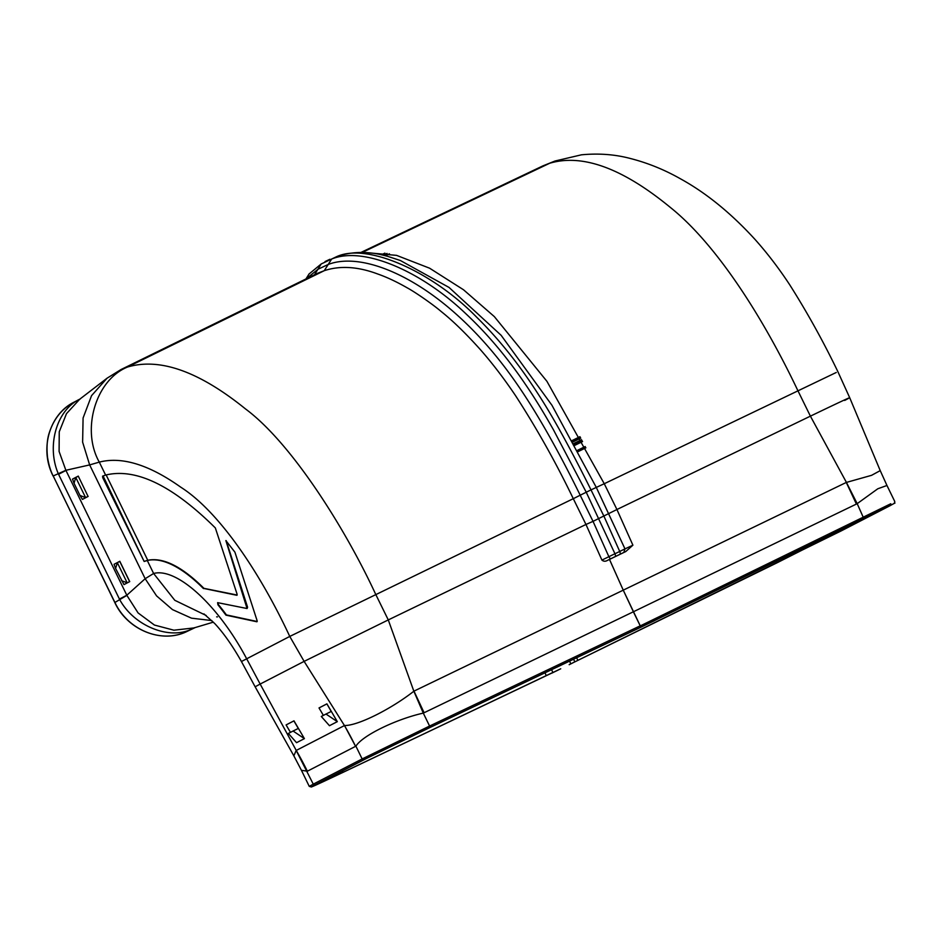 <?xml version="1.0" encoding="UTF-8"?>
<svg xmlns="http://www.w3.org/2000/svg" width="942" height="942" viewBox="0 0 942 942"><rect width="100%" height="100%" fill="white"/><g stroke="black" fill="none" stroke-linecap="round" stroke-linejoin="round"><path stroke-width="1.41" d="M247.169 608.402L247.581 607.19L226.174 540.626M257.213 621.52L226.41 614.902A147.847 57.756 64.2 0 0 218.438 604.599L217.767 602.668M257.107 620.66L234.923 552.165L225.868 540.578L247.051 608.52L217.614 602.644L217.955 604.823A147.847 57.756 -115.8 0 1 225.927 615.138L256.883 621.779L257.107 620.66M237.09 594.178L215.341 527.932C172.374 485.365 135.801 467.738 105.61 475.062L99.299 462.122C81.153 430.282 95.354 380.05 127.547 367.027C159.81 357.465 199.139 371.431 245.521 408.946C291.902 443.329 345.714 529.475 375.611 594.155L388.281 619.918L304.125 661.378L260.157 684.057L296.212 750.397A287.251 264.408 -117.3 0 1 307.363 771.215L301.416 770.285L309.259 786.37L313.262 784.156L296.177 750.468L293.845 755.825L255.141 686.8L260.157 684.057L246.616 658.682C218.414 605.376 176.79 567.249 153.617 573.478L147.282 560.502A147.847 57.756 64.2 0 1 203.201 588.326L236.866 595.297L237.09 594.178M211.856 620.578L191.485 618.164L172.457 609.592L156.572 595.886L145.162 578.718L89.655 464.912L99.299 462.122C121.907 456.317 149.071 464.677 180.793 487.202C219.239 511.671 260.239 573.042 289.759 636.427L241.435 661.519L255.141 686.8M106.128 474.898L147.764 560.278C163.178 557.181 181.818 566.46 203.684 588.102L203.625 588.597M237.184 595.038L204.096 588.373M103.055 475.922L144.15 561.467L102.749 477.688L102.584 476.157L105.61 475.062M147.764 560.278L144.632 561.232M325.979 714.048L321.293 716.473L329.464 725.705L337.318 721.654L325.979 714.048L331.219 711.469L326.898 703.851L337.318 721.654M323.377 715.39L319.02 707.948L326.803 703.933M293.068 731.027L298.308 728.449L293.88 720.913L286.097 724.928L293.986 720.83L304.407 738.634L296.553 742.685L288.37 733.453L293.068 731.027L304.407 738.634M290.466 732.37L286.097 724.928M384.913 253.139L381.322 254.823M580.731 438.124L572.889 441.998M74.041 483.258L79.976 495.433L85.616 497.647L88.042 496.363L78.257 476.099L72.522 479.101L74.041 483.258L75.784 477.488L78.21 476.228M85.616 497.647L75.784 477.488M117.338 562.68L127.17 582.839L129.713 581.603L119.811 561.291L114.076 564.293L115.595 568.45L117.338 562.68L119.764 561.42L129.584 581.567M129.713 581.603L123.979 584.617L115.595 568.45M121.53 580.637L127.17 582.839M147.282 560.502L144.15 561.467M413.856 691.228C391.154 709.02 358.007 725.764 344.513 725.528L355.57 746.335A287.251 264.408 -117.3 0 0 344.431 725.528L304.125 661.378L289.759 636.427L573.289 498.683L585.971 524.47L388.281 619.918L413.856 691.228L423.288 713.106C396.182 719.182 362.658 735.337 355.899 746.158L362.14 758.946L429.587 726.047L429.717 727.589L363.953 759.664L315.075 784.874A1.437 1.319 -117.3 0 1 313.262 784.156L362.14 758.946L363.953 759.664M319.02 707.948L326.898 703.851M217.472 616.892L216.66 616.857M206.204 615.503L174.8 600.301L153.617 573.478L145.162 578.718L126.817 595.226A287.251 2.744 -26 0 1 119.434 599.065L119.858 599.913C134.482 626.477 170.29 640.478 192.368 628.703L193.981 627.925L173.893 630.198L154.429 625.052L138.085 612.936L126.876 595.379L114.912 602.468C128.077 630.516 162.071 643.951 187.364 631.281L193.899 627.961M126.876 595.379L65.952 470.447A287.251 2.744 -26 0 1 58.569 474.285L58.157 473.414C46.346 445.413 56.861 409.358 80.306 398.937M88.042 496.363L78.257 476.099M79.976 495.433L82.425 499.413L88.159 496.41M641.113 627.125L640.254 627.443L640.219 625.829L633.365 611.782L424.1 712.741L413.985 691.122L623.251 590.163L640.277 625.9L640.301 627.513L654.243 620.696L642.833 626.289M424.1 712.741L423.288 713.106L429.587 726.047L640.219 625.829M344.513 725.528L296.177 750.468M313.78 785.781L366.332 758.534L428.74 728.095L640.254 627.513M317.478 783.732C309.058 788.183 317.548 784.392 342.959 772.358L546.313 675.638L544.935 672.812M546.313 675.638L552.907 672.447L551.553 669.668M341.934 772.887L552.907 672.447M569.192 664.699L574.832 661.861L573.537 659.2M53.223 475.981L53.117 476.028C39.281 449.252 49.302 414.091 74.406 401.975L79.729 399.208L66.482 413.656L59.252 431.801L59.099 451.442L65.869 470.293L53.211 475.969L114.912 602.468L115.595 602.15L114.912 602.468M75.301 401.516C62.914 407.756 54.342 417.871 49.596 431.848C47.147 438.56 46.452 446.991 47.5 457.141C48.772 464.995 50.68 471.271 53.211 475.969L114.806 602.527C127.535 630.269 162.201 644.104 187.364 631.281L187.352 631.293M317.301 273.404L324.26 270.684C340.027 265.456 357.854 266.551 377.718 273.992C386.868 277.195 396.712 281.823 407.262 287.863C415.198 292.138 432.802 304.325 441.303 311.614C452.867 320.822 465.89 333.492 480.361 349.612C492.301 363.2 504.064 378.59 515.639 395.793C536.928 428.704 556.157 463.005 573.289 498.683M79.717 399.22L107.058 378.201L121.071 369.511L107.058 378.201L91.539 395.675L83.084 418.001L82.625 442.163L89.655 464.912L65.869 470.293M317.489 273.31L121.071 369.511L127.547 367.027L324.26 270.684L331.666 259.026L336.459 256.742C367.144 242.306 432.39 271.791 476.628 317.148C498.518 338.673 518.818 363.989 537.517 393.073C552.377 415.787 570.204 448.051 590.999 489.887L596.298 487.414L551.977 405.307L501.144 335.317L449.016 287.428L400.385 260.522L449.016 287.428L501.144 335.317L551.977 405.307L596.298 487.414L604.258 483.729L616.939 509.516L593.036 521.362L580.201 495.221L590.999 489.887L603.999 516.334L619.73 551.459L624.982 548.892L623.828 552.459L625.759 551.553L607.496 560.372L615.738 556.333L614.938 553.731L586.218 492.183L553.401 429.705C543.522 412.243 534.149 397.065 525.283 384.148C506.867 356.947 486.873 333.303 465.313 313.227C421.062 271.166 363.541 245.956 331.666 259.026L321.187 263.972L317.89 269.318L306.291 278.797M552.601 672.659L559.842 669.197M654.254 620.731L887.847 506.784L776.82 562.916L574.832 661.861M891.568 504.771L887.705 506.502M569.533 661.107L570.828 663.78M654.195 620.837L647.13 624.169M640.254 627.443L641.078 627.066L640.254 627.443M601.926 560.101L585.971 524.47L593.036 521.362L608.873 556.698L601.926 560.101C603.634 561.503 605.482 561.597 607.496 560.372M385.349 255.777L389.435 253.834M309.094 273.969L321.187 263.972M552.636 672.741L551.553 673.177M640.277 625.9L890.791 503.746M633.389 611.77L623.251 590.151L846.281 482.445L856.396 504.064L633.365 611.782M609.474 559.418L623.251 590.151L609.498 559.407M890.284 505.583L863.626 518.135L857.185 503.652L877.814 488.768L886.964 485.483L880.228 470.623L871.55 475.333L846.434 482.41L857.185 503.652L856.396 504.064M368.31 252.797L396.558 255.364L429.599 268.199L463.499 289.759L494.338 316.606L546.925 381.322L604.258 483.729L596.298 487.414L624.982 548.892L632.906 545.183L625.759 551.553M632.906 545.183L616.928 509.516L810.403 416.152L846.434 482.41M585.229 446.543L577.364 450.394M844.68 400.432C856.655 394.168 845.221 399.408 810.403 416.152L797.744 390.377C762.796 316.877 716.144 243.896 670.127 207.252C622.568 168.194 582.415 153.534 549.681 163.249L362.14 252.468M578.035 451.654L585.9 447.803M554.991 161.023L542.863 165.898L554.991 161.023L581.45 154.818C598.617 153.181 614.867 154.394 630.198 158.444C647.66 162.907 664.463 169.713 680.607 178.886C706.206 192.98 730.968 213.127 754.907 239.303C767.188 253.033 778.775 268.164 789.655 284.696C807.176 312.355 823.237 341.31 837.815 371.537L849.696 397.689L880.228 470.623M307.363 771.215L355.57 746.335M572.5 441.292L580.354 437.429M387.044 253.433L383.206 255.258M58.569 474.285L119.434 599.065M314.098 275.441L317.878 269.318L328.216 264.455C357.148 253.422 403.729 270.342 447.697 306.821C471.954 327.027 494.385 351.813 514.968 381.157C535.303 410.029 557.04 448.039 580.201 495.209L573.301 498.695M342.959 772.358L342.287 770.945M551.859 673.035L341.946 772.876C314.993 785.652 306.032 789.655 315.075 784.874M385.302 255.765L389.399 253.822M838.321 530.558L838.992 531.983M776.82 562.916L775.972 561.091M577.87 660.366L576.598 657.752M640.56 627.278L429.717 727.589M614.938 553.731L608.873 556.698L610.369 558.959M614.949 553.766L619.73 551.459A2.873 1.13 64.2 0 1 619.883 554.343L615.738 556.333M195.194 627.56L187.364 631.281L195.194 627.56M194.052 627.902L193.169 628.326M309.153 273.828L305.95 278.962L309.247 273.722M560.726 668.785L551.847 673.141L560.726 668.796M569.168 664.652L841.383 530.817L569.168 664.652M890.237 505.607L841.359 530.829L890.237 505.607C898.35 500.932 893.251 504.771 894.806 501.58L886.964 485.483M863.626 518.135L640.619 627.348M623.828 552.459L619.871 554.343M581.567 439.69L573.713 443.541M329.853 259.285L325.061 261.558M582.568 441.539L574.702 445.389M604.258 483.729L836.249 372.479M203.955 613.901L214.705 623.522C223.49 632.906 232.403 645.576 241.435 661.519M309.259 786.37L311.402 787.006L341.946 772.876M301.416 770.285L293.845 755.825M572.1 440.562L579.954 436.688M194.405 627.702L193.722 628.031M213.387 622.132L193.97 627.925M582.191 440.832L574.326 444.683M400.385 260.522L388.705 256.683C370.465 251.161 353.332 251.067 337.283 256.389M585.3 446.661L577.434 450.512M360.916 252.456L542.863 165.898"/></g></svg>
